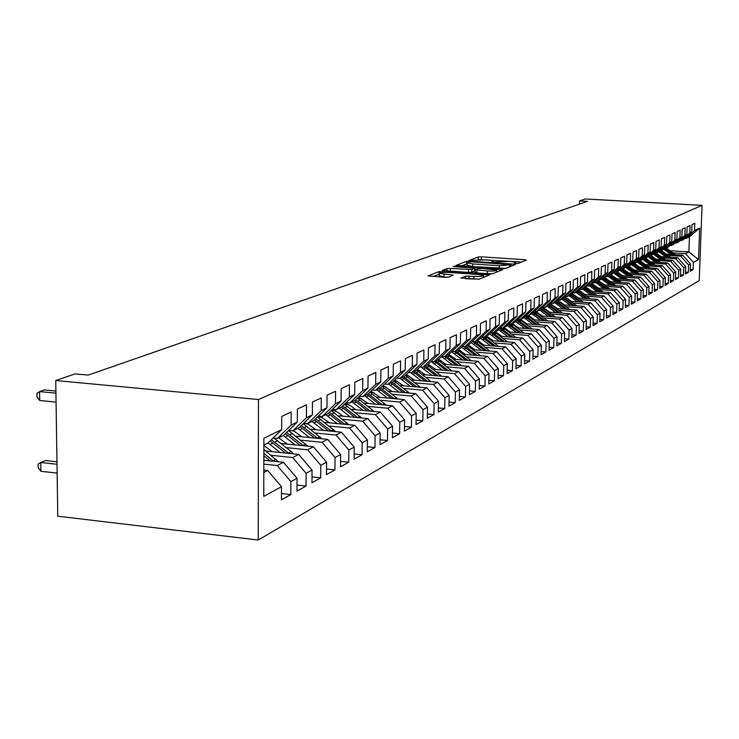 <?xml version="1.0" encoding="UTF-8"?>
<svg xmlns="http://www.w3.org/2000/svg" width="739" height="739" viewBox="0 0 739 739"><rect width="100%" height="100%" fill="white"/><g stroke="black" fill="none" stroke-linecap="round" stroke-linejoin="round"><path stroke-width="1.11" d="M515.646 263.638L517.919 263.518L526.26 260.146L524.607 259.675L481.385 256.849L478.179 257.006L469.228 260.424L487.823 259.842L493.301 260.858L491.731 261.902L492.941 262.133L510.335 261.32L515.924 262.373L514.418 263.407L515.646 263.638M460.97 277.984L479.066 279.24L489.523 274.88L439.003 271.601L427.89 275.896L445.118 277.301L448.591 277.125L453.34 275.148L439.336 273.412C439.566 272.525 442.735 272.201 448.841 272.442L478.715 274.483L483.482 275.407C483.232 276.284 480.064 276.598 474.004 276.358L465.533 276.192L460.97 278.243M55.739 380.539L258.465 399.522L258.244 540.024L57.781 516.201L55.739 380.539L75.064 373.906L88.163 375.116L587.422 201.341L579.588 200.916L579.496 204.103M579.588 200.916L585.242 198.976L702.05 205.34L258.465 399.522M502.363 268.636L505.679 268.469L515.268 264.599L513.614 264.109L469.755 261.2L466.494 261.357L456.175 265.329L502.363 268.636M502.575 269.726L492.627 273.753L489.236 273.929L442.301 270.511L446.993 268.627L450.365 268.46L471.842 269.523L474.863 268.229L454.374 266.631L453.183 266.409L455.603 266.169L502.575 269.726M258.244 540.024L699.233 280.617L702.05 205.34M670.116 250.733L688.887 251.907L689.432 236.766L699.694 228.139L694.54 230.633L694.808 223.289L691.953 224.619L691.686 232.009L689.755 232.933L690.032 225.524L687.113 226.882L686.845 234.337L684.887 235.288L685.155 227.806L682.18 229.192L681.912 236.72L679.908 237.681L680.185 230.125L677.155 231.547L676.887 239.14L674.846 240.129L675.113 232.499L672.019 233.94L671.751 241.616L669.673 242.614L669.94 234.919L666.79 236.388L666.523 244.138L664.398 245.163L664.666 237.385L661.442 238.882L661.174 246.715L659.012 247.759L659.28 239.898L655.992 241.431L655.724 249.339L653.516 250.401L653.784 242.466L650.431 244.036L650.163 252.017L647.909 253.107L648.177 245.089L644.75 246.687L644.482 254.761L642.182 255.87L642.44 247.768L638.949 249.403L638.681 257.551L636.334 258.687L636.593 250.503L633.027 252.175L632.76 260.414L630.358 261.569L630.616 253.301L626.968 255.001L626.709 263.324L624.252 264.516L624.51 256.156L620.778 257.902L620.52 266.308L618.007 267.518L618.266 259.075L614.46 260.858L614.201 269.356L611.633 270.594L611.892 262.059L607.994 263.878L607.735 272.479L605.112 273.744L605.361 265.107L601.38 266.973L601.121 275.665L598.433 276.959L598.692 268.229L594.618 270.132L594.359 278.917L591.616 280.247L591.865 271.416L587.69 273.365L587.44 282.261L584.632 283.61L584.882 274.686L580.614 276.682L580.355 285.67L577.482 287.055L577.732 278.021L573.353 280.072L573.113 289.161L570.166 290.584L570.406 281.448L565.935 283.545L565.686 292.746L562.665 294.196L562.915 284.949L558.324 287.101L558.084 296.413L554.989 297.9L555.229 288.543L550.527 290.741L550.287 300.163L547.119 301.697L547.359 292.228L542.546 294.473L542.306 304.015L539.054 305.577L539.294 295.997L534.352 298.307L534.121 307.96L530.787 309.567L531.018 299.868L525.956 302.233L525.725 312.006L522.307 313.659L522.528 303.831L517.337 306.26L517.106 316.163L513.605 317.853L513.827 307.904L508.487 310.398L508.275 320.421L504.672 322.158L504.885 312.08L499.416 314.638L499.194 324.791L495.499 326.573L495.712 316.366L490.086 318.999L489.883 329.289L486.077 331.118L486.29 320.772L480.516 323.479L480.304 333.899L476.406 335.783L476.609 325.299L470.669 328.079L470.466 338.647L466.457 340.577L466.651 329.954L460.545 332.809L460.36 343.515L456.231 345.51L456.425 334.739L450.143 337.677L449.959 348.531L445.709 350.582L445.894 339.663L439.437 342.684L439.252 353.695L434.883 355.801L435.059 344.725L428.408 347.838L428.241 358.997L423.743 361.168L423.909 349.944L417.064 353.14L416.898 364.466L412.26 366.701L412.427 355.311L405.369 358.609L405.212 370.1L400.436 372.401L400.593 360.844L393.314 364.244L393.166 375.902L388.252 378.276L388.391 366.544L380.89 370.054L380.751 381.887L375.68 384.335L375.809 372.428L368.068 376.049L367.939 388.067L362.701 390.589L362.831 378.497L354.84 382.239L354.72 394.441L349.316 397.046L349.427 384.76L341.169 388.622L341.067 401.018L335.478 403.716L335.58 391.236L327.054 395.226L326.961 407.817L321.188 410.607L321.271 397.924L312.458 402.044L312.385 414.847L306.408 417.729L306.482 404.843L297.364 409.101L297.3 422.117L291.12 425.101L291.175 411.993L281.735 416.408L281.688 429.645L267.777 443.114L263.869 445.026M699.694 228.139L698.521 259.574L693.367 262.382L685.543 253.643L672.952 252.849M690.309 269.495L693.099 269.68L693.367 262.382M693.099 269.68L690.244 271.278L690.512 263.934L688.591 264.987L680.684 256.156L667.982 255.352M685.469 272.164L688.323 272.349L688.591 264.987M688.323 272.349L685.404 273.975L685.672 266.576L683.714 267.638L675.742 258.724L662.92 257.911M680.545 274.88L683.446 275.074L683.714 267.638M683.446 275.074L680.48 276.737L680.748 269.255L678.744 270.345L670.698 261.338L657.756 260.516M675.52 277.652L678.476 277.855L678.744 270.345M678.476 277.855L675.446 279.545L675.714 271.998L673.682 273.107L665.553 264.008L652.491 263.167M670.393 280.478L673.414 280.681L673.682 273.107M673.414 280.681L670.319 282.409L670.587 274.788L668.509 275.924L660.306 266.733L647.124 265.874M665.155 283.36L668.241 283.573L668.509 275.924M668.241 283.573L665.091 285.337L665.359 277.642L663.234 278.797L654.957 269.513L641.646 268.636M659.825 286.307L662.966 286.52L663.234 278.797M662.966 286.52L659.751 288.321L660.019 280.543L657.858 281.725L649.489 272.349L636.057 271.453M654.375 289.309L657.59 289.531L657.858 281.725M657.59 289.531L654.311 291.36L654.569 283.508L652.361 284.718L643.918 275.241L630.349 274.335M648.824 292.367L652.103 292.598L652.361 284.718M652.103 292.598L648.75 294.473L649.018 286.538L646.754 287.767L638.228 278.187L624.529 277.273M643.142 295.498L646.496 295.729L646.754 287.767M646.496 295.729L643.078 297.641L643.336 289.633L641.036 290.889L632.418 281.208L618.58 280.266M637.351 298.685L640.768 298.935L641.036 290.889M640.768 298.935L637.277 300.884L637.545 292.792L635.189 294.067L626.487 284.284L612.511 283.323M631.429 301.946L634.93 302.196L635.189 294.067M634.93 302.196L631.365 304.191L631.623 296.016L629.222 297.318L620.427 287.425L606.313 286.455M625.388 305.281L628.954 305.53L629.222 297.318M628.954 305.53L625.314 307.572L625.573 299.304L623.116 300.644L614.238 290.639L599.976 289.651M619.208 308.68L622.857 308.948L623.116 300.644M622.857 308.948L619.134 311.027L619.393 302.676L616.88 304.043L607.911 293.928L593.5 292.912M612.89 312.154L616.631 312.431L616.88 304.043M616.631 312.431L612.825 314.555L613.074 306.112L610.516 307.507L601.444 297.281L586.886 296.247M606.442 315.71L610.257 315.987L610.516 307.507M610.257 315.987L606.368 318.167L606.617 309.632L603.994 311.064L594.84 300.708L580.115 299.655M599.837 319.34L603.745 319.627L603.994 311.064M603.745 319.627L599.763 321.853L600.022 313.225L597.334 314.685L588.078 304.219L573.196 303.147M593.084 323.054L597.084 323.359L597.334 314.685M597.084 323.359L593.011 325.631L593.26 316.911L590.516 318.398L581.159 307.812L566.12 306.713M586.175 326.85L590.267 327.165L590.516 318.398M590.267 327.165L586.101 329.492L586.35 320.671L583.542 322.204L574.083 311.479L558.878 310.362M579.108 330.739L583.293 331.063L583.542 322.204M583.293 331.063L579.034 333.446L579.284 324.523L576.402 326.084L566.841 315.239L551.47 314.103M571.875 334.721L576.161 335.053L576.402 326.084M576.161 335.053L571.801 337.492L572.041 328.467L569.095 330.065L559.423 319.091L543.886 317.918M564.467 338.785L568.854 339.136L569.095 330.065M568.854 339.136L564.384 341.63L564.633 332.504L561.612 334.148L551.83 323.026L536.117 321.834M556.873 342.961L561.372 343.312L561.612 334.148M561.372 343.312L556.8 345.87L557.04 336.642L553.945 338.323L544.052 327.063L528.154 325.844M549.095 347.228L553.714 347.598L553.945 338.323M553.714 347.598L549.022 350.221L549.262 340.873L546.093 342.6L536.08 331.201L519.997 329.954M541.133 351.607L545.862 351.986L546.093 342.6M545.862 351.986L541.059 354.674L541.29 345.215L538.047 346.979L527.914 335.441L511.647 334.167M532.967 356.087L537.816 356.484L538.047 346.979M537.816 356.484L532.884 359.237L533.115 349.667L529.789 351.478L519.535 339.792L503.074 338.48M524.588 360.687L529.558 361.103L529.789 351.478M529.558 361.103L524.514 363.921L524.736 354.23L521.328 356.087L510.954 344.245L494.289 342.914M515.998 365.399L521.097 365.833L521.328 356.087M521.097 365.833L515.914 368.724L516.145 358.914L512.644 360.817L502.141 348.817L485.283 347.45M507.176 370.239L512.423 370.682L512.644 360.817M512.423 370.682L507.102 373.657L507.324 363.717L503.73 365.676L493.098 353.51L476.036 352.115M498.132 375.2L503.508 375.661L503.73 365.676M503.508 375.661L498.049 378.71L498.271 368.65L494.576 370.655L483.814 358.332L466.54 356.891M488.839 380.299L494.363 380.779L494.576 370.655M494.363 380.779L488.765 383.911L488.969 373.712L485.181 375.772L474.281 363.274L456.785 361.805M479.288 385.527L484.978 386.026L485.181 375.772M484.978 386.026L479.214 389.241L479.417 378.913L475.528 381.038L464.489 368.355L446.772 366.849M469.477 390.903L475.325 391.421L475.528 381.038M475.325 391.421L469.413 394.728L469.607 384.262L465.607 386.442L454.43 373.583L436.481 372.04M459.399 396.418L465.413 396.963L465.607 386.442M465.413 396.963L459.325 400.362L459.519 389.758L455.409 391.993L444.074 378.95L425.895 377.37M449.035 402.099L455.215 402.663L455.409 391.993M455.215 402.663L448.961 406.154L449.146 395.402L444.915 397.711L433.442 384.474L415.013 382.848M438.366 407.937L444.73 408.519L444.915 397.711M444.73 408.519L438.301 412.122L438.476 401.212L434.116 403.586L422.486 390.155L403.817 388.483M427.391 413.942L433.941 414.551L434.116 403.586M433.941 414.551L427.318 418.256L427.493 407.198L423.013 409.637L411.217 396.002L392.298 394.293M416.085 420.121L422.837 420.759L423.013 409.637M422.837 420.759L416.02 424.574L416.186 413.36L411.568 415.872L399.614 402.025L380.428 400.261M404.445 426.486L411.411 427.151L411.568 415.872M411.411 427.151L404.381 431.077L404.538 419.706L399.781 422.292L387.661 408.233L368.207 406.422M392.446 433.036L399.633 433.738L399.781 422.292M399.633 433.738L392.391 437.784L392.538 426.237L387.633 428.916L375.338 414.625L355.607 412.759M380.077 439.788L387.485 440.527L387.633 428.916M387.485 440.527L380.022 444.693L380.16 432.98L375.098 435.733L362.627 421.221L342.619 419.299M367.32 446.753L374.969 447.52L375.098 435.733M374.969 447.52L367.265 451.825L367.394 439.936L362.175 442.772L349.519 428.02L329.215 426.052M354.157 453.94L362.055 454.744L362.175 442.772M362.055 454.744L354.11 459.187L354.221 447.104L348.836 450.042L335.996 435.04L315.387 433.008M340.568 461.348L348.725 462.189L348.836 450.042M348.725 462.189L340.522 466.78L340.624 454.513L335.053 457.543L322.019 442.291L301.106 440.195M326.518 469.006L334.961 469.893L335.053 457.543M334.961 469.893L326.481 474.632L326.573 462.171L320.818 465.302L307.581 449.783L286.353 447.622M312.006 476.914L320.735 477.837L320.818 465.302M320.735 477.837L311.969 482.743L312.052 470.078L306.103 473.32L292.662 457.533L271.102 455.298M296.995 485.08L306.029 486.059L306.103 473.32M306.029 486.059L296.967 491.121L297.032 478.262L290.88 481.606L277.227 465.542L263.823 464.129M281.467 493.532L290.824 494.557L290.88 481.606M290.824 494.557L281.448 499.804L281.494 486.724L263.758 496.377L263.878 438.227L281.688 429.645M273.042 438.024L277.31 438.449L283.564 435.391L297.3 422.117M291.12 425.101L277.31 438.449M263.814 472.498L267.712 470.475L263.814 470.069M281.494 486.724L267.712 470.475M288.653 430.467L292.783 430.883L298.824 427.927L312.385 414.847M306.408 417.729L292.783 430.883M277.227 465.542L283.462 462.3L263.832 460.249M297.032 478.262L283.462 462.3M303.747 423.17L307.729 423.558L313.576 420.703L326.961 407.817M321.188 410.607L307.729 423.558M292.662 457.533L298.695 454.402L265.8 451.021M312.052 470.078L298.695 454.402M318.343 416.112L322.195 416.482L327.848 413.72L341.067 401.018M335.478 403.716L322.195 416.482M307.581 449.783L313.419 446.762L281.236 443.502M326.573 462.171L313.419 446.762M332.467 409.286L336.199 409.637L341.667 406.958L354.84 417.332M349.316 397.046L336.199 409.637M354.72 394.441L341.667 406.958M278.862 437.968L278.391 437.922M322.019 442.291L327.663 439.363L296.154 436.232M340.624 454.513L327.663 439.363M346.138 402.663L349.75 403.004L355.053 400.409L367.939 388.067M362.701 390.589L349.75 403.004M293.799 430.883L292.949 430.8M335.996 435.04L341.455 432.204L310.602 429.183M354.221 447.104L341.455 432.204M359.385 396.252L362.877 396.575L368.022 394.063L380.751 381.887M375.68 384.335L362.877 396.575M308.237 424.01L303.369 423.539M349.519 428.02L354.812 425.276L324.587 422.357M367.394 439.936L354.812 425.276M372.225 390.044L375.606 390.349L380.585 387.91L393.166 375.902M388.252 378.276L375.606 390.349M322.222 417.35L317.53 416.898M362.627 421.221L367.763 418.56L338.139 415.734M380.16 432.98L367.763 418.56M384.668 384.012L387.947 384.308L392.778 381.943L405.212 370.1M400.436 372.401L387.947 384.308M335.765 410.893L331.238 410.459M375.338 414.625L380.308 412.048L351.265 409.314M392.538 426.237L380.308 412.048M396.741 378.165L399.928 378.442L404.612 376.151L416.898 364.466M412.26 366.701L399.928 378.442M348.882 404.621L344.522 404.215M387.661 408.233L392.483 405.729L364.004 403.088M404.538 419.706L392.483 405.729M408.464 372.493L411.549 372.761L416.103 370.525L428.241 358.997M423.743 361.168L411.549 372.761M361.602 398.533L357.408 398.155L374.146 411.466M399.614 402.025L404.298 399.596L376.354 397.046M416.186 413.36L404.298 399.596M419.835 366.978L422.837 367.237L427.253 365.066L439.252 353.695M434.883 355.801L422.837 367.237M373.943 392.631L369.999 392.27M411.217 396.002L415.771 393.647L388.344 391.171M427.493 407.198L415.771 393.647M430.892 361.62L433.793 361.87L438.098 359.764L449.959 348.531M445.709 350.582L433.793 361.87M385.915 386.885L382.229 386.562M422.486 390.155L426.902 387.864L399.984 385.472M438.476 401.212L426.902 387.864M441.626 356.42L444.453 356.651L448.628 354.609L460.36 343.515M456.231 345.51L444.453 356.651M397.536 381.306L394.099 381.001M433.442 384.474L437.728 382.248L411.29 379.92M449.146 395.402L437.728 382.248M452.065 351.358L454.818 351.588L458.882 349.593L470.466 338.647M466.457 340.577L454.818 351.588M408.833 375.883L405.619 375.597M444.074 378.95L448.25 376.779L422.274 374.534M459.519 389.758L448.25 376.779M462.217 346.434L464.886 346.656L468.84 344.716L480.304 333.899M476.406 335.783L464.886 346.656M419.798 370.599L416.796 370.341M454.43 373.583L458.485 371.477L432.962 369.288M469.607 384.262L458.485 371.477M472.101 341.649L474.697 341.852L478.539 339.968L489.883 329.289M486.077 331.118L474.697 341.852M430.467 365.463L427.659 365.232M464.489 368.355L468.443 366.304L443.354 364.188M479.417 378.913L468.443 366.304M481.717 336.984L484.239 337.187L487.989 335.349L499.194 324.791M495.499 326.573L484.239 337.187M440.841 360.466L438.227 360.253M474.281 363.274L478.124 361.279L453.46 359.219M488.969 373.712L478.124 361.279M491.075 332.439L493.532 332.633L497.181 330.85L508.275 320.421M504.672 322.158L493.532 332.633M450.938 355.598L448.49 355.394M483.814 358.332L487.555 356.383L463.307 354.387M498.271 368.65L487.555 356.383M500.192 328.024L502.585 328.208L506.141 326.462L517.106 316.163M513.605 317.853L502.585 328.208M460.767 350.859L458.485 350.674M493.098 353.51L496.747 351.616L472.886 349.676M507.324 363.717L496.747 351.616M509.069 323.71L511.406 323.894L514.871 322.195L525.725 312.006M522.307 313.659L511.406 323.894M470.337 346.24L468.203 346.064M502.141 348.817L505.688 346.97L482.216 345.085M516.145 358.914L505.688 346.97M517.725 319.507L519.997 319.682L523.378 318.029L534.121 307.96M530.787 309.567L519.997 319.682L532.191 328.984M479.648 341.741L475.593 341.409M510.954 344.245L514.409 342.453L491.306 340.605M524.736 354.23L514.409 342.453M526.168 315.414L528.385 315.581L531.674 313.973L542.306 304.015M539.054 305.577L528.385 315.581M488.728 337.344L484.581 337.021M519.535 339.792L522.916 338.037L500.174 336.245M533.115 349.667L522.916 338.037M534.399 311.424L536.56 311.581L539.775 310.011L550.287 300.163M547.119 301.697L536.56 311.581M497.578 333.067L492.608 332.679M527.914 335.441L531.202 333.732L508.811 331.987M541.29 345.215L531.202 333.732M542.426 307.526L544.532 307.673L547.673 306.14L558.084 296.413M554.989 297.9L544.532 307.673M506.206 328.883L501.467 328.522M536.08 331.201L539.294 329.539L517.245 327.83M549.262 340.873L539.294 329.539M550.259 303.72L552.319 303.868L555.377 302.371L565.686 292.746M562.665 294.196L552.319 303.868M514.63 324.809L510.104 324.467M544.052 327.063L547.183 325.437L525.466 323.784M557.04 336.642L547.183 325.437M557.908 300.006L559.913 300.145L562.906 298.685L573.113 289.161M570.166 290.584L559.913 300.145M522.833 320.828L518.529 320.504M551.83 323.026L554.887 321.447L533.484 319.821M564.633 332.504L554.887 321.447M565.381 296.376L567.34 296.515L570.259 295.092L580.355 285.67M577.482 287.055L567.34 296.515M530.851 316.939L529.604 316.846M529.447 316.837L526.741 316.634M559.423 319.091L562.407 317.539L541.317 315.959M572.041 328.467L562.407 317.539M572.67 292.838L574.582 292.967L577.436 291.572L587.44 282.261M584.632 283.61L574.582 292.967M538.676 313.142L537.53 313.059M537.179 313.031L534.759 312.856M566.841 315.239L569.751 313.724L548.966 312.191M579.284 324.523L569.751 313.724M579.801 289.374L581.667 289.503L584.457 288.136L594.359 278.917M591.616 280.247L581.667 289.503M546.315 309.438L545.262 309.364M574.083 311.479L576.928 310.001L556.439 308.496M586.35 320.671L576.928 310.001M586.766 285.993L588.586 286.122L591.311 284.783L601.121 275.665M598.433 276.959L588.586 286.122M553.779 305.817L552.818 305.743M581.159 307.812L583.939 306.362L563.737 304.893M593.26 316.911L583.939 306.362M593.574 282.686L595.357 282.806L598.017 281.504L607.735 272.479M605.112 273.744L595.357 282.806M561.067 302.269L560.208 302.205M588.078 304.219L590.794 302.805L570.868 301.373M600.022 313.225L590.794 302.805M600.225 279.453L601.971 279.573L604.576 278.298L614.201 269.356M611.633 270.594L601.971 279.573M568.199 298.805L567.413 298.75M594.84 300.708L597.5 299.332L577.843 297.928M606.617 309.632L597.5 299.332M606.737 276.284L608.437 276.404L610.987 275.157L620.52 266.308M618.007 267.518L608.437 276.404M575.164 295.415L574.471 295.369M601.444 297.281L604.049 295.933L584.66 294.556M613.074 306.112L604.049 295.933M613.102 273.19L614.765 273.31L617.259 272.081L626.709 263.324M624.252 264.516L614.765 273.31M581.972 292.099L581.362 292.062M607.911 293.928L610.46 292.607L591.32 291.258M619.393 302.676L610.46 292.607M619.328 270.169L620.963 270.271L623.402 269.079L632.76 260.414M630.358 261.569L620.963 270.271M588.632 288.857L588.096 288.82M614.238 290.639L616.732 289.346L597.842 288.034M625.573 299.304L616.732 289.346M625.425 267.204L627.023 267.306L629.416 266.142L638.681 257.551M636.334 258.687L627.023 267.306M595.154 285.679L594.692 285.651M620.427 287.425L622.866 286.159L604.225 284.884M631.623 296.016L622.866 286.159M631.402 264.303L632.963 264.405L635.3 263.26L644.482 254.761M642.182 255.87L632.963 264.405M626.487 284.284L628.88 283.046L610.479 281.79M637.545 292.792L628.88 283.046M637.24 261.458L638.773 261.56L641.064 260.442L650.163 252.017M647.909 253.107L638.773 261.56M632.418 281.208L634.764 279.989L616.585 278.76M643.336 289.633L634.764 279.989M642.967 258.678L644.463 258.779L646.708 257.68L655.724 249.339M653.516 250.401L644.463 258.779M638.228 278.187L640.519 277.005L622.58 275.804M649.018 286.538L640.519 277.005M648.574 255.953L650.034 256.045L652.232 254.973L661.174 246.715M659.012 247.759L650.034 256.045M643.918 275.241L646.163 274.077L628.436 272.894M654.569 283.508L646.163 274.077M654.061 253.283L657.655 252.322L666.523 244.138M664.398 245.163L655.502 253.375M649.489 272.349L651.687 271.204L634.182 270.049M660.019 280.543L651.687 271.204M659.447 250.669L662.966 249.717L671.751 241.616M669.673 242.614L660.851 250.752M654.957 269.513L657.11 268.396L639.808 267.259M665.359 277.642L657.11 268.396M664.721 248.101L668.167 247.168L676.887 239.14M674.846 240.129L666.098 248.184M660.306 266.733L662.421 265.643L645.332 264.534M670.587 274.788L662.421 265.643M669.894 245.588L673.275 244.674L681.912 236.72M679.908 237.681L671.243 245.671M665.553 264.008L667.622 262.936L650.736 261.846M640.39 261.181L639.641 261.135M675.714 271.998L667.622 262.936M674.966 243.122L678.282 242.226L686.845 234.337M684.887 235.288L676.287 243.196M670.698 261.338L672.721 260.285L656.038 259.223M645.868 258.576L644.99 258.521M680.748 269.255L672.721 260.285M679.935 240.702L683.187 239.824L691.686 232.009M689.755 232.933L681.238 240.775M675.742 258.724L677.728 257.689L661.229 256.645M651.235 256.008L650.237 255.953M685.672 266.576L677.728 257.689M684.813 238.327L686.088 238.401L689.432 236.766M694.54 230.633L686.088 238.401M680.684 256.156L682.642 255.149L666.329 254.114M656.491 253.495L655.142 253.412M690.512 263.934L682.642 255.149M685.543 253.643L688.887 251.907L698.521 259.574M521.568 262.049L478.188 259.528M467.307 263.795L461.312 265.874M510.935 264.719L471.233 261.818L468.942 261.929L467.325 262.927L472.775 263.943L499.268 265.717L510.935 264.719L510.898 266.363M467.288 265.199L472.729 266.557L472.775 263.943M505.91 268.377L472.729 266.557M474.697 270.807L471.796 272.183L468.434 272.349L448.019 271.111M496.645 271.592L497.781 271.666M487.407 270.973C493.31 271.204 496.396 270.908 496.682 270.068L481.56 268.469L478.225 268.636L475.334 269.753L487.407 270.973L487.352 273.642L492.765 273.698M475.279 272.414L476.914 272.931L476.96 270.262M487.352 273.642L476.914 272.931M479.297 279.148L466.198 278.769M439.299 275.776L443.908 276.996L443.954 274.289M447.852 277.273L443.908 276.996M439.326 274.197L433.156 276.469M484.553 277.023L483.454 276.94M675.418 254.687L666.393 248.036M670.892 254.401L663.631 249.108M673.709 254.585L664.758 248.101M664.306 248.48L672.619 254.512M546.001 215.76L547.507 215.234M544.384 216.324L545.419 215.964M670.504 257.237L661.368 250.503M665.885 256.941L658.486 251.546M668.749 257.126L659.936 250.697M659.179 250.909L667.65 257.052M665.488 259.823L656.25 253.006M660.786 259.528L653.248 254.04M663.705 259.712L655.022 253.348M653.95 253.394L662.578 259.638M539.913 217.876L541.447 217.349M538.278 218.448L539.322 218.088M533.706 220.037L535.276 219.492M532.071 220.61L533.115 220.25M660.38 262.474L651.031 255.565M655.576 262.16L647.9 256.572M658.56 262.354L650.015 256.045M648.694 255.962L657.405 262.28M655.16 265.172L645.701 258.17M650.265 264.848L642.44 259.158M653.313 265.052L644.676 258.668M643.577 258.715L652.131 264.968M527.387 222.236L528.976 221.682M525.734 222.818L526.787 222.448M520.94 224.48L522.565 223.917M519.277 225.062L520.339 224.693M649.849 267.915L640.27 260.821M644.851 267.592L636.879 261.8M639.826 267.259L636.861 265.052M647.955 267.795L639.226 261.338M638.357 261.532L646.754 267.721M514.372 226.771L516.025 226.199M512.69 227.353L513.762 226.984M644.426 270.723L634.727 263.537M639.327 270.391L631.198 264.488M634.256 270.058L630.746 267.472M642.496 270.603L633.665 264.054M632.99 264.386L641.276 270.52M507.665 229.108L509.356 228.517M505.975 229.69L507.046 229.321M638.893 273.587L629.083 266.299M633.692 273.245L625.397 267.232M628.566 272.903L624.704 270.086M636.926 273.458L627.993 266.834M627.3 267.176L635.679 273.375M500.83 231.483L502.548 230.882M499.13 232.074L500.211 231.704M633.249 276.515L623.31 269.125M627.938 276.155L619.762 270.197M622.765 275.813L618.598 272.802M631.235 276.377L622.201 269.67M621.499 270.012L629.961 276.294M493.855 233.912L495.61 233.302M492.146 234.503L493.227 234.134M627.494 279.499L617.379 271.98M622.072 279.13L614.081 273.264M616.843 278.779L612.363 275.582M625.434 279.36L616.289 272.562M615.569 272.913L624.132 279.277M486.742 236.388L488.534 235.769M485.015 236.988L486.105 236.609M621.573 282.547L611.292 274.871M616.067 282.169L608.271 276.395M610.802 281.808L606.008 278.437M619.513 282.409L610.257 275.518M609.518 275.878L618.183 282.316M479.472 238.919L481.301 238.281M477.736 239.519L478.835 239.14M615.605 285.66L605.075 277.836M609.943 285.272L602.156 279.481M604.622 284.903L599.523 281.365M613.462 285.513L604.086 278.529M603.338 278.899L612.104 285.42M472.064 241.496L473.93 240.849M470.309 242.106L471.417 241.718M609.472 288.847L598.719 280.848M603.689 288.441L595.819 282.584M598.313 288.071L592.9 284.349M607.282 288.69L597.796 281.614M597.029 281.984L605.897 288.598M464.489 244.129L466.401 243.473M462.734 244.748L463.843 244.36M603.209 292.099L592.225 283.933M597.297 291.683L589.343 285.753M591.874 291.305L586.138 287.416M600.973 291.942L591.348 284.755M590.581 285.143L599.551 291.84M456.757 246.826L458.707 246.142M454.984 247.445L456.102 247.048M596.807 295.415L585.593 287.083M590.766 294.99L582.72 288.986M585.288 294.602L579.237 290.556M594.516 295.258L584.697 287.914M583.995 288.367L593.066 295.157M448.859 249.57L450.855 248.877M447.077 250.198L448.194 249.8M590.258 298.815L578.803 290.298M584.087 298.371L575.958 292.302M578.554 297.983L572.18 293.771M587.93 298.648L577.889 291.157M577.251 291.665L586.443 298.538M440.786 252.378L442.827 251.676M438.994 253.006L440.121 252.618M583.57 302.288L571.866 293.595M577.261 301.835L569.039 295.683M571.672 301.429L564.966 297.069M581.187 302.112L570.933 294.464M570.332 295.018L579.672 302.011M432.546 255.251L434.624 254.53M430.735 255.879L431.872 255.491M576.725 305.844L564.762 296.949M570.277 305.373L561.963 299.147M564.624 304.958L557.594 300.44M574.295 305.66L563.811 297.845M563.201 298.408L572.743 305.549M424.112 258.188L426.237 257.449M422.292 258.816L423.429 258.419M569.732 309.475L557.502 300.394M563.127 308.994L554.73 302.685M557.428 308.569L550.065 303.905L562.564 313.197M567.238 309.29L556.522 301.3M555.904 301.882L565.649 309.179M415.494 261.19L417.664 260.433M413.655 261.828L414.81 261.421M555.82 312.699L547.322 306.315M550.056 312.264L542.592 307.535M560.033 313.003L549.068 304.837M548.44 305.429L558.398 312.883M406.672 264.257L408.898 263.481M404.824 264.895L405.979 264.497M555.238 317.003L542.481 307.526M548.338 316.486L539.747 310.02M542.509 316.052L535.636 311.516M552.643 316.809L541.438 308.449M540.791 309.059L550.98 316.68M397.656 267.398L399.928 266.603M395.799 268.045L396.954 267.638M547.738 320.902L535.175 311.479M540.671 320.366L531.895 313.761M534.787 319.922L528.403 315.571M545.086 320.698L533.613 312.154M532.958 312.773L543.387 320.569M388.428 270.603L390.755 269.8M386.552 271.259L387.726 270.853M540.061 324.892L527.674 315.525M532.828 324.347L523.849 317.585M526.879 323.885L520.422 319.479M537.355 324.689L525.605 315.941M524.93 316.578L535.609 324.56M378.987 273.892L381.37 273.06M377.093 274.548L378.266 274.141M524.792 328.421L515.6 321.511M518.778 327.95L512.238 323.479M529.429 328.772L517.392 319.821M516.7 320.467L527.637 328.633M369.315 277.264L371.754 276.414M367.412 277.919L368.595 277.513M524.136 333.178L511.748 323.719M516.552 332.587L507.148 325.52M510.473 332.116L503.859 327.58M521.309 332.966L508.977 323.802M508.275 324.458L519.471 332.818M359.413 280.709L361.907 279.841M357.491 281.374L358.683 280.959M515.877 337.483L503.305 327.857M508.109 336.873L498.474 329.631M501.966 336.384L495.269 331.783M512.986 337.252L500.691 328.061M499.629 328.55L511.102 337.104M349.27 284.238L351.829 283.342M347.33 284.912L348.531 284.497M507.407 341.889L494.65 332.088M499.453 341.252L489.578 333.852M493.246 340.762L486.465 336.097M504.46 341.658L492.396 332.55M490.761 332.735L502.529 341.501M338.868 287.859L341.492 286.944M336.929 288.533L338.129 288.118M498.723 346.415L485.772 336.439M490.576 345.76L480.452 338.166M484.294 345.252L477.431 340.513M495.712 346.166L483.869 337.15M481.662 337.03L493.726 346.009M328.218 291.563L330.906 290.63M326.259 292.247L327.469 291.822M489.818 351.053L476.664 340.891M481.468 350.369L471.085 342.6M475.112 349.852L468.166 345.048M486.742 350.803L474.9 341.751M472.803 341.704L484.701 350.637M317.29 295.369L320.052 294.408M315.313 296.053L316.532 295.628M480.673 355.819L467.316 345.464M472.119 355.108L461.469 347.145M465.69 354.581L458.651 349.704M477.533 355.561L465.515 346.351M463.815 346.563L475.445 355.385M306.085 299.267L308.911 298.279M304.099 299.96L305.318 299.535M471.288 360.706L457.718 350.157M462.522 359.976L451.584 351.81M456.018 359.431L448.804 354.443M468.083 360.438L455.871 351.071M454.568 351.561L465.93 360.262M294.593 303.267L297.494 302.26M292.589 303.96L293.817 303.535M461.653 365.731L447.871 354.979M452.665 364.974L441.432 356.604M446.079 364.419L438.606 359.274M458.374 365.454L445.968 355.912M444.758 356.503L456.166 365.269M282.788 307.378L285.771 306.334M280.774 308.08L282.012 307.646M451.76 370.895L437.747 359.939M442.532 370.11L431.234 361.657M435.871 369.537L428.13 364.244M448.407 370.608L435.798 360.891M434.56 361.5L446.144 370.415M270.677 311.59L273.735 310.528M268.645 312.301L269.892 311.867M441.589 376.206L427.327 365.011M432.121 375.384L421.193 367.098M425.387 374.802L417.35 369.343M438.162 375.911L425.341 366.008M424.066 366.627L435.834 375.708M258.234 315.923L261.384 314.823M256.193 316.634L257.44 316.2M431.133 381.666L416.5 370.147M421.424 380.816L410.838 372.696M414.597 380.216L406.265 374.581M427.641 381.361L414.597 371.264M413.286 371.911L425.239 381.148M245.459 320.366L248.683 319.248M243.399 321.086L244.646 320.652M420.389 387.282L405.36 375.44M410.413 386.395L400.048 378.386M403.503 385.786L394.848 379.975M416.805 386.968L403.54 376.678M402.192 377.333L414.339 386.746M232.323 324.938L235.639 323.784M230.245 325.659L231.501 325.225M409.323 393.065L393.896 380.881M399.078 392.141L388.575 383.994M392.086 391.513L383.088 385.518M405.674 392.732L392.169 382.239M390.783 382.922L403.124 392.501M218.818 329.64L222.227 328.458M216.721 330.37L217.987 329.927M397.942 399.014L382.091 386.469M387.421 398.053L376.77 389.776M380.336 397.406L370.987 391.227M394.21 398.672L380.465 387.966M379.042 388.668L391.587 398.432M204.925 334.481L208.435 333.252M202.819 335.21L204.084 334.767M386.22 405.148L369.934 392.233M375.412 404.15L364.604 395.725M368.234 403.485L358.498 397.102M382.405 404.796L368.299 393.795M366.941 394.589L379.698 404.547M190.625 339.45L194.237 338.194M188.51 340.189L189.784 339.746M363.034 410.422L352.069 401.859M355.773 409.739L351.709 406.524L345.63 403.152M370.248 411.096L355.718 399.762M354.48 400.686L367.459 410.838M175.91 344.577L179.632 343.284M173.776 345.316L175.06 344.873M361.704 417.978L344.476 404.261M350.277 416.888L339.155 408.187M342.914 416.196L338.795 412.916L332.356 409.397M357.713 417.6L342.748 405.914M160.76 349.852L164.594 348.512M158.608 350.6L159.892 350.147M348.882 424.703L331.146 410.551M337.123 423.567L325.834 414.708M329.668 422.847L319.876 416.26M344.799 424.306L329.372 412.251M328.236 413.341L341.834 424.02M145.149 355.283L149.093 353.907M142.987 356.032L144.271 355.588M335.645 431.641L317.382 417.036M323.543 430.449L312.089 421.433M315.987 429.71L307.239 423.512M331.469 431.225L315.562 418.791M314.398 419.918L328.421 430.929M129.048 360.881L133.122 359.468M126.877 361.639L128.17 361.195M321.992 438.8L303.166 423.733M309.539 437.562L297.9 428.371M301.872 436.795L293.291 430.625M317.715 438.375L301.3 425.535M300.099 426.689L314.565 438.061M112.457 366.664L116.651 365.205M110.268 367.422L111.561 366.969M307.886 446.199L288.487 430.634M295.064 444.906L283.24 435.548M287.295 444.121L278.575 437.83M303.507 445.756L286.556 432.491M285.328 433.691L300.265 445.432M95.331 372.622L99.663 371.117M93.123 373.389L94.426 372.936M293.318 453.848L291.194 451.52L273.938 438.107M280.109 452.49L268.008 442.892M272.238 451.686L263.86 445.515M288.838 453.386L271.324 439.677M270.049 440.906L285.485 453.044M278.261 461.755L263.86 449.451M264.645 460.342L263.832 459.686M273.661 461.275L263.851 453.321M263.841 455.769L270.215 460.914M56.931 459.87L56.885 456.406M55.878 390.294L55.831 386.793M56.968 461.792L45.504 460.545L40.756 462.494L40.894 471.297L57.134 473.089M40.894 471.297L38.188 467.611L38.123 464.092L40.756 462.494L57.005 464.268M55.933 393.166L39.592 391.605L44.368 389.943L55.896 391.042M56.062 402.099L39.74 400.51L39.592 391.605L36.95 393.379L37.005 396.935L39.74 400.51M515.563 263.629L515.582 262.853M492.922 262.133L492.941 261.357M478.133 259.528L478.179 257.006M481.329 259.398L481.385 256.849M524.579 260.83L524.607 259.675M466.448 263.943L466.494 261.357M469.745 261.818L469.755 261.2M513.587 265.273L513.614 264.109M499.213 268.331L499.268 265.717M509.734 266.834L509.771 265.19M446.947 271.037L446.993 268.627M450.319 271.111L450.365 268.46M468.434 272.349L468.48 269.689M471.796 272.183L471.842 269.523M474.697 271.047L474.743 268.396M455.593 266.714L455.603 266.169M500.885 270.409L500.913 269.227M465.487 278.714L465.533 276.192M468.923 278.732L468.969 276.017M473.948 279.083L474.004 276.358M451.575 275.97L451.594 274.816M438.966 274.289L439.003 271.601M442.402 272.451L442.421 271.435M487.703 275.739L487.731 274.529M666.652 249.32L667.603 248.858M665.109 250.087L666.061 249.616M661.627 251.796L662.587 251.325M660.047 252.572L661.017 252.101M656.491 254.327L657.479 253.837M654.883 255.112L655.872 254.632M651.262 256.895L652.269 256.405M649.618 257.708L650.634 257.209M645.932 259.518L646.948 259.019M644.26 260.34L645.286 259.842M640.491 262.197L641.535 261.689M638.782 263.038L639.826 262.521M634.94 264.931L636.002 264.405M633.203 265.781L634.265 265.255M629.277 267.712L630.367 267.176M627.503 268.59L628.593 268.054M623.504 270.557L624.603 270.012M621.684 271.453L622.801 270.899M617.601 273.458L618.728 272.903M615.744 274.372L616.889 273.809M611.578 276.423L612.733 275.859M609.684 277.356L610.848 276.783M605.426 279.453L606.608 278.871M603.495 280.404L604.678 279.813M599.144 282.538L600.345 281.947M597.167 283.517L598.387 282.917M592.724 285.697L593.953 285.097M590.71 286.695L591.948 286.085M586.166 288.931L587.422 288.312M584.106 289.947L585.371 289.318M579.459 292.228L580.752 291.591M577.353 293.263L578.646 292.626M572.605 295.6L573.926 294.953M570.453 296.662L571.774 296.006M565.603 299.046L566.942 298.39M563.395 300.136L564.744 299.471M558.425 302.574L559.802 301.9M556.171 303.692L557.557 303.008M551.091 306.186L552.495 305.493M548.781 307.322L550.195 306.63M543.581 309.881L545.022 309.17M541.216 311.045L542.666 310.334M554.333 316.939L554.841 316.671M535.895 313.669L537.364 312.939M533.475 314.86L534.962 314.121M546.721 320.828L547.294 320.532M528.025 317.539L529.53 316.8M525.54 318.758L527.064 318.01M538.934 324.809L539.572 324.486M519.96 321.502L521.503 320.744M517.42 322.758L518.981 321.992M530.953 328.892L531.655 328.532M511.693 325.576L513.282 324.791M509.097 326.85L510.695 326.065M522.778 333.077L523.545 332.679M503.231 329.742L504.857 328.938M500.562 331.054L502.197 330.25M514.39 337.363L515.24 336.929M494.548 334.01L496.211 333.187M491.814 335.358L493.495 334.527M505.79 341.76L506.714 341.289M485.643 338.388L487.352 337.547M482.835 339.774L484.562 338.924M496.977 346.268L497.975 345.76M476.507 342.887L478.262 342.018M473.634 344.3L475.399 343.432M487.925 350.896L489.015 350.341M467.14 347.496L468.932 346.609M464.184 348.956L465.995 348.06M478.641 355.653L479.814 355.043M457.515 352.235L459.362 351.321M454.476 353.722L456.342 352.808M469.099 360.53L470.373 359.875M447.631 357.094L449.534 356.161M444.518 358.627L446.43 357.685M459.307 365.537L460.674 364.835M437.479 362.092L439.428 361.131M434.283 363.662L436.241 362.701M449.238 370.682L450.716 369.925M427.05 367.228L429.054 366.239M423.761 368.844L425.775 367.846M438.901 375.975L440.481 375.163M416.325 372.502L418.385 371.486M412.935 374.165L415.013 373.14M428.26 381.416L429.959 380.548M405.295 377.925L407.411 376.881M401.813 379.643L403.947 378.59M417.323 387.005L419.133 386.081M393.942 383.513L396.132 382.442M390.358 385.278L392.566 384.197M406.062 392.769L408.002 391.772M382.266 389.259L384.511 388.16M378.571 391.079L380.844 389.961M394.469 398.7L396.538 397.637M370.239 395.18L372.548 394.044M366.433 397.046L368.77 395.901M382.525 404.806L384.742 403.67M357.842 401.277L360.226 400.104M353.926 403.208L356.337 402.025M370.239 411.087L372.585 409.886M345.076 407.558L347.533 406.348M341.03 409.545L343.515 408.325M357.63 417.535L360.059 416.297M331.903 414.043L334.434 412.796M327.737 416.094L330.296 414.828M344.642 424.177L347.145 422.902M318.315 420.722L320.929 419.438M314.02 422.837L316.661 421.544M331.238 431.031L333.816 429.719M304.302 427.622L306.999 426.301M299.858 429.812L302.584 428.472M317.401 438.116L320.061 436.749M289.817 434.754L292.607 433.377M285.236 437.008L288.053 435.622M303.11 445.423L305.863 444.01M274.862 442.107L277.735 440.693M270.123 444.444L273.033 443.012M288.349 452.97L291.194 451.52M273.088 460.776L276.026 459.27M515.896 263.647L515.914 262.659M493.273 262.151L493.292 261.163M510.972 266.326L511.009 264.682M467.279 265.532L467.325 262.927M474.817 270.871L474.863 268.331M496.636 272.128L496.673 270.354M475.168 272.599L475.214 269.929M483.445 277.467L483.482 275.712M439.299 276.109L439.336 273.412"/></g></svg>
